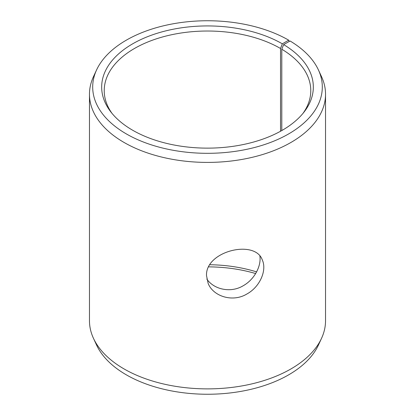 <?xml version="1.0" encoding="UTF-8"?>
<svg xmlns="http://www.w3.org/2000/svg" width="415" height="415" viewBox="0 0 415 415"><rect width="100%" height="100%" fill="white"/><g stroke="black" fill="none" stroke-linecap="round" stroke-linejoin="round"><path stroke-width="0.62" d="M209.798 264.739A103.278 59.625 180 0 1 256.579 271.887M208.605 266.866A105.83 61.104 180 0 1 255.64 273.552M282.335 43.829A105.83 61.104 180 0 0 147.486 36.707A105.83 61.104 180 0 0 110.888 111.977A105.83 61.104 180 0 0 207.5 148.134A105.83 61.104 180 0 0 304.112 111.977A105.83 61.104 180 0 0 283.632 44.592L290.085 40.992A114.81 66.286 180 0 1 318.44 69.974L321.558 76.723A118.031 68.143 180 0 1 325.531 94.262L325.531 320.738A118.031 68.143 180 0 1 321.558 338.277L318.44 345.026A114.81 66.286 180 0 1 207.5 394.25A114.81 66.286 180 0 1 96.56 345.026L93.442 338.277A118.031 68.143 180 0 1 89.469 320.738L89.469 94.262A118.031 68.143 180 0 1 93.442 76.723L96.56 69.974A114.81 66.286 180 0 1 177.703 23.022A114.81 66.286 180 0 1 288.684 40.167L282.335 43.829L280.53 48.488L280.53 131.259M321.558 338.277A118.031 68.143 180 0 1 207.5 388.881A118.031 68.143 180 0 1 93.442 338.277M318.44 69.974A114.81 66.286 180 0 1 207.5 153.317A114.81 66.286 180 0 1 96.56 69.974M289.193 41.49L288.684 40.167M325.531 94.262A118.031 68.143 180 0 1 207.5 162.405A118.031 68.143 180 0 1 89.469 94.262M283.632 44.592L281.79 49.229A103.278 59.625 180 0 1 310.778 90.646A103.278 59.625 180 0 1 302.903 113.487M112.097 113.487A103.278 59.625 180 0 1 104.222 90.646A103.278 59.625 180 0 1 167.976 35.56A103.278 59.625 180 0 1 280.53 48.488M281.79 49.229L281.79 130.554M206.82 279.046C213.922 289.551 230.854 293.312 243.315 285.681C254.556 279.373 261.362 266.025 259.894 256.097M206.514 275.643C205.29 250.94 255.318 239.061 262.332 260.044C267.032 270.077 260.143 286.76 246.925 293.976C232.711 302.665 213.232 296.403 208.154 283.445L206.514 275.643"/></g></svg>
